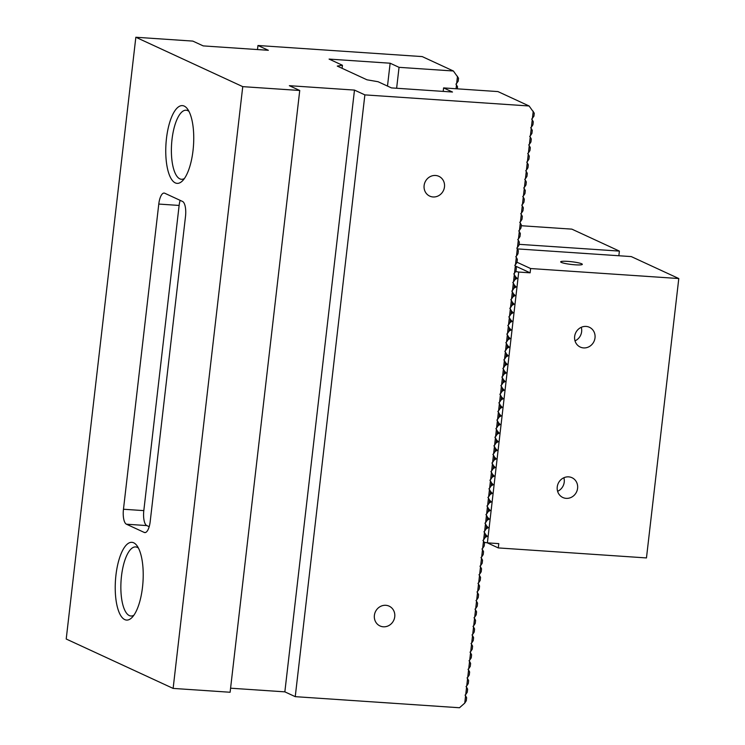 <?xml version="1.0" encoding="UTF-8"?>
<svg xmlns="http://www.w3.org/2000/svg" width="745" height="745" viewBox="0 0 745 745"><rect width="100%" height="100%" fill="white"/><g stroke="black" fill="none" stroke-linecap="round" stroke-linejoin="round"><path stroke-width="1.12" d="M387.493 86.075L390.138 63.213L329.076 59.088L342.439 65.262L337.271 66.081L366.968 79.799L378.078 81.727L391.442 87.901L452.504 92.026L443.592 87.91L497.939 91.579L529.118 105.986L534.267 113.184L533.923 116.192L531.697 119.153L532.237 119.833L531.39 127.144L530.701 127.749L531.241 128.438L530.393 135.739L529.704 136.344L530.244 137.033L529.397 144.334L528.717 144.94L529.248 145.629L528.401 152.939L527.721 153.535L528.252 154.224L527.404 161.535L526.724 162.14L527.255 162.82L526.417 170.13L525.728 170.735L526.268 171.415L525.421 178.725L524.731 179.331L525.272 180.011L524.424 187.321L523.735 187.926L524.275 188.615L523.428 195.916L522.748 196.522L523.279 197.211L522.431 204.512L521.751 205.117L522.282 205.806L521.444 213.117L520.755 213.713L521.295 214.402L520.448 221.712L519.759 222.308L520.299 222.997L519.451 230.307L518.762 230.913L519.302 231.593L518.455 238.903L517.775 239.508L518.306 240.188L517.458 247.498L516.779 248.104L517.309 248.793L516.471 256.094L515.782 256.699L516.322 257.388L515.475 264.689L514.786 265.295L515.326 265.984L514.478 273.285L513.789 273.89L514.329 274.579L513.482 281.889L512.802 282.485L513.333 283.174L512.486 290.485L511.806 291.09L512.337 291.77L511.498 299.08L510.809 299.686L511.349 300.365L510.502 307.676L509.813 308.281L510.353 308.961L509.506 316.271L508.816 316.876L509.357 317.566L508.509 324.867L507.829 325.472L508.36 326.161L507.513 333.462L506.833 334.067L507.364 334.756L506.516 342.067L505.836 342.663L506.367 343.352L505.529 350.662L504.84 351.258L505.38 351.947L504.533 359.258L503.844 359.863L504.384 360.543L503.536 367.853L502.847 368.458L503.387 369.138L502.54 376.449L501.86 377.054L502.391 377.743L501.543 385.044L500.864 385.649L501.394 386.338L500.556 393.639L499.867 394.245L500.407 394.934L499.56 402.235L498.871 402.84L499.411 403.529L498.563 410.84L497.874 411.436L498.414 412.125L497.567 419.435L496.887 420.04L497.418 420.72L496.57 428.03L495.891 428.636L496.421 429.316L495.583 436.626L494.894 437.231L495.434 437.911L494.587 445.221L493.898 445.827L494.438 446.516L493.59 453.817L492.901 454.422L493.441 455.111L492.594 462.412L491.914 463.017L492.445 463.707L491.598 471.017L490.918 471.613L491.449 472.302L490.61 479.612L489.921 480.208L490.452 480.897L489.614 488.208L488.925 488.813L489.465 489.493L488.618 496.803L487.928 497.409L488.469 498.088L487.621 505.399L486.941 506.004L487.472 506.693L486.625 513.994L485.945 514.599L486.476 515.289L485.628 522.59L484.948 523.195L485.479 523.884L484.641 531.185L483.952 531.79L484.492 532.479L483.645 539.79L482.956 540.386L483.496 541.075L482.648 548.385L481.959 548.99L482.499 549.67L481.652 556.981L480.972 557.586L481.503 558.266L480.655 565.576L479.976 566.181L480.506 566.861L479.668 574.171L478.979 574.777L479.519 575.466L478.672 582.767L477.983 583.372L478.523 584.061L477.675 591.362L476.986 591.968L477.526 592.657L476.679 599.967L475.999 600.563L476.53 601.252L475.683 608.563L475.003 609.159L475.534 609.848L474.695 617.158L474.006 617.763L474.546 618.443L473.699 625.753L473.01 626.359L473.55 627.039L472.703 634.349L472.013 634.954L472.553 635.643L471.706 642.944L471.026 643.55L471.557 644.239L470.71 651.54L470.03 652.145L470.561 652.834L469.713 660.135L469.033 660.74L469.564 661.43L468.726 668.74L468.037 669.336L468.577 670.025L467.73 677.335L467.041 677.941L467.581 678.62L466.733 685.931L466.044 686.536L466.584 687.216L465.737 694.526L465.057 695.132L465.588 695.811L464.74 703.122L459.488 707.75L295.244 696.659L364.873 94.885L529.118 105.986M133.886 615.23A34.615 12.237 93.9 0 1 130.952 616.003A34.615 12.237 93.9 0 1 121.5 576.015A34.615 12.237 93.9 0 1 135.618 546.923A34.615 12.237 93.9 0 1 138.421 548.078M184.415 178.511A34.615 12.237 93.9 0 1 181.482 179.284A34.615 12.237 93.9 0 1 172.03 139.306A34.615 12.237 93.9 0 1 186.148 110.204A34.615 12.237 93.9 0 1 188.951 111.368M193.02 150.602A38.982 13.783 93.9 0 1 182.506 180.83A38.982 13.783 93.9 0 1 166.005 143.543A38.982 13.783 93.9 0 1 187.377 108.817A38.982 13.783 93.9 0 1 193.02 150.602M142.491 587.321A38.982 13.783 93.9 0 1 131.977 617.54A38.982 13.783 93.9 0 1 115.475 580.253A38.982 13.783 93.9 0 1 136.847 545.526A38.982 13.783 93.9 0 1 142.491 587.321M374.39 615.361A10.905 10.104 -65.2 0 1 389.141 606.151A10.905 10.104 -65.2 0 1 394.384 618.555A10.905 10.104 -65.2 0 1 383.321 626.796A10.905 10.104 -65.2 0 1 379.997 625.949A10.905 10.104 -65.2 0 1 374.39 615.361M424.119 185.533A10.905 10.104 -65.2 0 1 438.87 176.323A10.905 10.104 -65.2 0 1 444.122 188.718A10.905 10.104 -65.2 0 1 433.059 196.959A10.905 10.104 -65.2 0 1 429.725 196.112A10.905 10.104 -65.2 0 1 424.119 185.533M182.544 201.457L164.72 193.225A13.084 4.628 93.9 0 0 164.114 193.067A13.084 4.628 93.9 0 0 158.778 204.065L123.465 509.245A13.084 4.628 93.9 0 0 126.426 524.201L144.241 532.433A13.084 4.628 93.9 0 0 144.856 532.591A13.084 4.628 93.9 0 0 150.192 521.593L185.505 216.413A13.084 4.628 93.9 0 0 182.544 201.457M180.132 200.349A13.084 4.628 93.9 0 0 179.126 205.443L143.813 510.623L123.465 509.245M143.813 510.623A13.084 4.628 93.9 0 0 146.784 525.579L149.196 526.687M257.491 49.57L257.956 45.501L422.21 56.592L453.388 70.998L458.538 78.197L458.194 81.205L455.968 84.166L457.551 86.793L457.309 88.832M532.386 118.548L533.224 111.238M257.956 45.501L268.349 50.297L203.227 45.901L192.825 41.096L135.841 37.25L66.212 639.014L173.129 688.408L230.112 692.254L299.741 90.49L242.749 86.644L173.129 688.408M135.841 37.25L242.749 86.644M295.244 696.659L284.851 691.854L354.48 90.089L289.349 85.684L299.741 90.49M284.851 691.854L230.587 688.194M364.873 94.885L354.48 90.089M443.191 91.393L443.592 87.91M531.39 127.144L532.926 124.788L533.28 121.78L532.237 119.833M530.393 135.739L531.93 133.383L532.284 130.375L531.241 128.438M529.397 144.334L530.943 141.988L531.287 138.97L530.244 137.033M528.401 152.939L529.946 150.583L530.291 147.575L529.248 145.629M527.404 161.535L528.95 159.179L529.295 156.171L528.252 154.224M526.417 170.13L527.954 167.774L528.307 164.766L527.255 162.82M525.421 178.725L526.957 176.369L527.311 173.362L526.268 171.415M524.424 187.321L525.97 184.965L526.315 181.957L525.272 180.011M523.428 195.916L524.974 193.56L525.318 190.552L524.275 188.615M522.431 204.512L523.977 202.165L524.322 199.148L523.279 197.211M521.444 213.117L522.981 210.761L523.335 207.753L522.282 205.806M520.448 221.712L521.984 219.356L522.338 216.348L521.295 214.402M519.451 230.307L520.997 227.951L521.342 224.943L520.299 222.997M518.455 238.903L520.001 236.547L520.345 233.539L519.302 231.593M517.458 247.498L519.004 245.142L519.349 242.134L518.306 240.188M516.471 256.094L518.008 253.738L518.352 250.73L517.309 248.793M515.475 264.689L517.011 262.333L517.365 259.325L516.322 257.388M514.478 273.285L516.015 270.938L516.369 267.921L515.326 265.984M513.482 281.889L515.028 279.533L515.372 276.525L514.329 274.579M512.486 290.485L514.031 288.129L514.376 285.121L513.333 283.174M511.498 299.08L513.035 296.724L513.38 293.716L512.337 291.77M510.502 307.676L512.038 305.32L512.392 302.312L511.349 300.365M509.506 316.271L511.042 313.915L511.396 310.907L510.353 308.961M508.509 324.867L510.055 322.51L510.4 319.503L509.357 317.566M507.513 333.462L509.058 331.115L509.403 328.098L508.36 326.161M506.516 342.067L508.062 339.711L508.407 336.703L507.364 334.756M505.529 350.662L507.066 348.306L507.42 345.298L506.367 343.352M504.533 359.258L506.069 356.902L506.423 353.894L505.38 351.947M503.536 367.853L505.082 365.497L505.427 362.489L504.384 360.543M502.54 376.449L504.086 374.092L504.43 371.085L503.387 369.138M501.543 385.044L503.089 382.688L503.434 379.68L502.391 377.743M500.556 393.639L502.093 391.283L502.447 388.275L501.394 386.338M499.56 402.235L501.096 399.888L501.45 396.88L500.407 394.934M498.563 410.84L500.109 408.483L500.454 405.476L499.411 403.529M464.74 703.122L466.286 700.766L466.631 697.758L465.588 695.811M465.737 694.526L467.283 692.17L467.627 689.162L466.584 687.216M466.733 685.931L468.279 683.575L468.624 680.567L467.581 678.62M467.73 677.335L469.266 674.979L469.62 671.971L468.577 670.025M468.726 668.74L470.263 666.384L470.617 663.376L469.564 661.43M469.713 660.135L471.259 657.788L471.604 654.781L470.561 652.834M470.71 651.54L472.256 649.184L472.6 646.176L471.557 644.239M471.706 642.944L473.252 640.588L473.596 637.58L472.553 635.643M472.703 634.349L474.239 631.993L474.593 628.985L473.55 627.039M473.699 625.753L475.236 623.397L475.589 620.389L474.546 618.443M474.695 617.158L476.232 614.802L476.577 611.794L475.534 609.848M475.683 608.563L477.228 606.207L477.573 603.199L476.53 601.252M476.679 599.967L478.225 597.611L478.569 594.603L477.526 592.657M477.675 591.362L479.221 589.016L479.566 585.998L478.523 584.061M478.672 582.767L480.208 580.411L480.562 577.403L479.519 575.466M479.668 574.171L481.205 571.815L481.559 568.808L480.506 566.861M480.655 565.576L482.201 563.22L482.546 560.212L481.503 558.266M481.652 556.981L483.198 554.625L483.542 551.617L482.499 549.67M482.648 548.385L484.194 546.029L484.539 543.021L483.496 541.075M483.645 539.79L485.181 537.434L485.535 534.426L484.492 532.479M484.641 531.185L486.178 528.838L486.532 525.83L485.479 523.884M485.628 522.59L487.174 520.234L487.519 517.226L486.476 515.289M486.625 513.994L488.171 511.638L488.515 508.63L487.472 506.693M487.621 505.399L489.167 503.043L489.512 500.035L488.469 498.088M488.618 496.803L490.154 494.447L490.508 491.439L489.465 489.493M489.614 488.208L491.151 485.852L491.504 482.844L490.452 480.897M490.61 479.612L492.147 477.256L492.492 474.248L491.449 472.302M491.598 471.017L493.143 468.661L493.488 465.653L492.445 463.707M492.594 462.412L494.14 460.065L494.484 457.048L493.441 455.111M493.59 453.817L495.127 451.461L495.481 448.453L494.438 446.516M494.587 445.221L496.123 442.865L496.477 439.857L495.434 437.911M495.583 436.626L497.12 434.27L497.464 431.262L496.421 429.316M496.57 428.03L498.116 425.674L498.461 422.666L497.418 420.72M497.567 419.435L499.113 417.079L499.457 414.071L498.414 412.125M456.052 88.748L456.499 84.856M456.648 83.561L457.495 76.26M342.085 68.307L342.439 65.262M396.629 88.245L399.05 67.329L390.138 63.213M453.388 70.998L399.05 67.329M519.097 244.323L619.393 251.102L571.871 229.143L521.249 225.726M583.586 347.915A10.905 10.104 -65.2 0 1 580.253 347.068A10.905 10.104 -65.2 0 1 575.652 332.931A10.905 10.104 -65.2 0 1 589.397 327.269A10.905 10.104 -65.2 0 1 594.65 339.673A10.905 10.104 -65.2 0 1 583.586 347.915M566.181 498.358A10.905 10.104 -65.2 0 1 562.847 497.511A10.905 10.104 -65.2 0 1 558.247 483.375A10.905 10.104 -65.2 0 1 571.992 477.713A10.905 10.104 -65.2 0 1 577.235 490.117A10.905 10.104 -65.2 0 1 566.181 498.358M517.365 248.895L631.266 256.587L678.788 278.537L646.464 557.931L498.293 547.92L498.787 543.626L487.388 542.854L518.725 272.055L530.123 272.828L530.617 268.535L517.021 262.249M678.788 278.537L530.617 268.535M515.372 276.525L517.142 278.36L515.028 279.533M514.376 285.121L516.145 286.955L514.031 288.129M513.38 293.716L515.158 295.56L513.035 296.724M512.392 302.312L514.162 304.156L512.038 305.32M511.396 310.907L513.165 312.751L511.042 313.915M510.4 319.503L512.169 321.346L510.055 322.51M509.403 328.098L511.172 329.942L509.058 331.115M508.407 336.703L510.176 338.537L508.062 339.711M507.42 345.298L509.189 347.133L507.066 348.306M506.423 353.894L508.192 355.728L506.069 356.902M505.427 362.489L507.196 364.333L505.082 365.497M504.43 371.085L506.2 372.928L504.086 374.092M503.434 379.68L505.203 381.524L503.089 382.688M502.447 388.275L504.216 390.119L502.093 391.283M501.45 396.88L503.22 398.715L501.096 399.888M500.454 405.476L502.223 407.31L500.109 408.483M499.457 414.071L501.227 415.906L499.113 417.079M498.461 422.666L500.23 424.51L498.116 425.674M497.464 431.262L499.243 433.106L497.12 434.27M496.477 439.857L498.247 441.701L496.123 442.865M495.481 448.453L497.25 450.297L495.127 451.461M494.484 457.048L496.254 458.892L494.14 460.065M493.488 465.653L495.257 467.488L493.143 468.661M492.492 474.248L494.27 476.083L492.147 477.256M491.504 482.844L493.274 484.688L491.151 485.852M490.508 491.439L492.277 493.283L490.154 494.447M489.512 500.035L491.281 501.879L489.167 503.043M488.515 508.63L490.285 510.474L488.171 511.638M487.519 517.226L489.288 519.069L487.174 520.234M486.532 525.83L488.301 527.665L486.178 528.838M485.535 534.426L487.304 536.26L485.181 537.434M484.148 542.295L487.388 542.854M518.725 272.055L515.633 271.525M618.853 255.749L619.393 251.102M581.277 327.297A10.905 10.104 -65.2 0 1 575.01 340.865M563.872 477.741A10.905 10.104 -65.2 0 1 557.605 491.309M500.23 424.51L498.349 423.635M501.227 415.906L499.346 415.04M575.214 264.81A10.905 1.369 -173.4 0 1 560.668 261.84A10.905 1.369 -173.4 0 1 571.657 261.737A10.905 1.369 -173.4 0 1 582.329 264.345A10.905 1.369 -173.4 0 1 575.214 264.81M498.293 547.92L487.277 542.835M530.123 272.828L515.335 265.993M502.223 407.31L500.342 406.444M499.243 433.106L497.353 432.23M498.247 441.701L496.366 440.826M497.25 450.297L495.369 449.431M496.254 458.892L494.373 458.026M495.257 467.488L493.376 466.621M494.27 476.083L492.38 475.217M493.274 484.688L491.393 483.812M492.277 493.283L490.396 492.408M491.281 501.879L489.4 501.003M490.285 510.474L488.403 509.608M489.288 519.069L487.407 518.203M488.301 527.665L486.42 526.799M487.304 536.26L485.423 535.394M503.22 398.715L501.338 397.849M504.216 390.119L502.326 389.253M505.203 381.524L503.322 380.658M506.2 372.928L504.318 372.053M507.196 364.333L505.315 363.458M508.192 355.728L506.311 354.862M509.189 347.133L507.308 346.267M510.176 338.537L508.295 337.671M511.172 329.942L509.291 329.076M512.169 321.346L510.288 320.48M513.165 312.751L511.284 311.876M514.162 304.156L512.281 303.28M515.158 295.56L513.268 294.685M516.145 286.955L514.264 286.089M517.142 278.36L515.261 277.494M179.126 205.443L158.778 204.065M146.784 525.579L126.426 524.201M145.48 532.517L144.241 532.433"/></g></svg>
